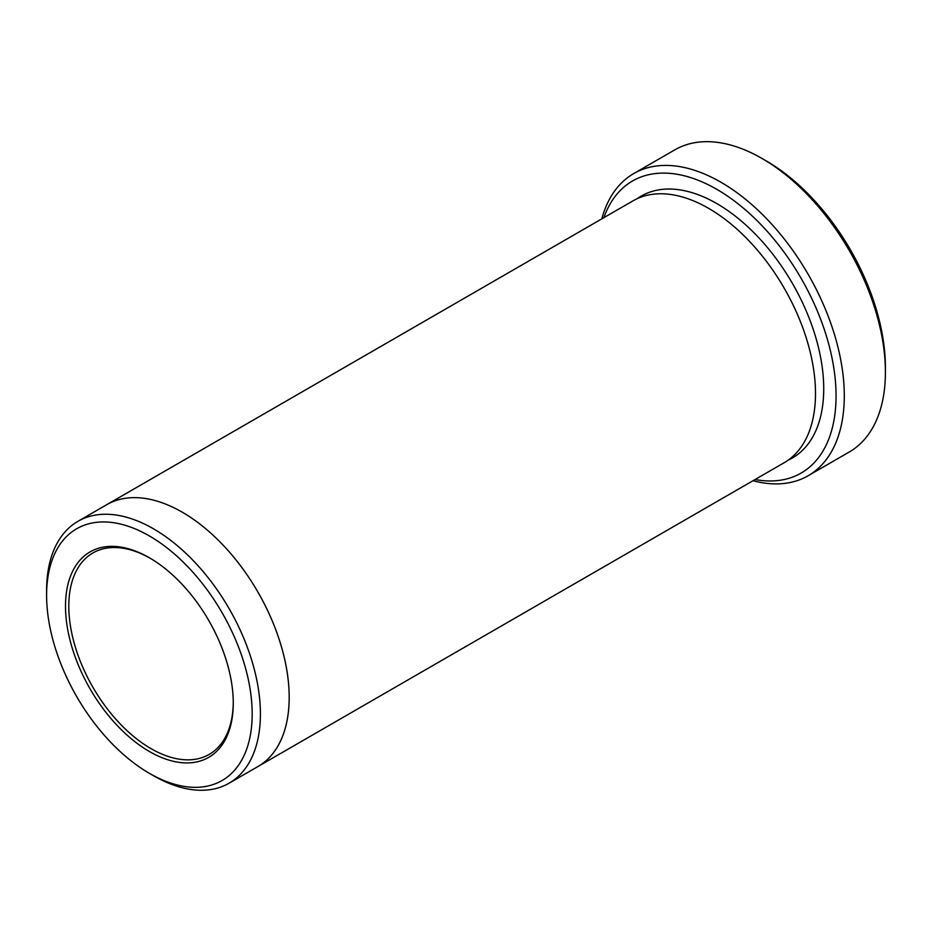 <?xml version="1.0" encoding="UTF-8"?>
<svg xmlns="http://www.w3.org/2000/svg" width="932" height="932" viewBox="0 0 932 932"><rect width="100%" height="100%" fill="white"/><g stroke="black" fill="none" stroke-linecap="round" stroke-linejoin="round"><path stroke-width="1.4" d="M633.702 173.585L674.826 149.842A174.447 100.714 60 0 1 762.05 158.487L766.162 160.863A168.634 97.359 60 0 1 885.4 367.394L885.4 372.136A174.447 100.714 60 0 1 849.273 451.997L808.149 475.739A174.447 100.714 -120 0 0 834.897 335.951A174.447 100.714 -120 0 0 720.925 182.229A174.447 100.714 -120 0 0 633.702 173.585A174.447 100.714 -120 0 0 601.816 218.857M755.06 479.526A168.634 97.359 -120 0 0 801.136 278.353A168.634 97.359 -120 0 0 603.878 217.669M106.027 505.097A151.194 87.293 60 0 1 106.691 504.713A151.182 87.282 60 0 1 182.288 512.204A151.182 87.282 60 0 1 281.045 645.433A151.182 87.282 60 0 1 257.873 766.57A151.194 87.293 60 0 1 257.209 766.954M257.873 766.582L784.185 462.715A151.194 87.293 60 0 0 807.357 341.566A151.194 87.293 60 0 0 708.588 208.337A151.194 87.293 60 0 0 633.003 200.846L106.691 504.713A151.194 87.293 60 0 1 182.288 512.204A151.194 87.293 60 0 1 281.056 645.433A151.194 87.293 60 0 1 257.873 766.582L229.097 783.195A151.182 87.282 -120 0 0 252.269 662.046A151.182 87.282 -120 0 0 153.5 528.817A151.182 87.282 -120 0 0 77.915 521.337A151.182 87.282 -120 0 0 46.6 590.538L46.6 595.292A145.369 83.927 -120 0 0 149.388 773.327A145.369 83.927 -120 0 0 252.176 713.982A145.369 83.927 -120 0 0 149.388 535.947A145.369 83.927 -120 0 0 46.6 595.292M153.5 775.704L149.388 773.327L153.5 775.704A151.182 87.282 -120 0 0 229.097 783.195M149.388 751.495A118.62 68.49 -120 0 0 233.268 703.066A118.62 68.49 -120 0 0 149.388 557.779A118.62 68.49 -120 0 0 65.508 606.208A118.62 68.49 -120 0 0 149.388 751.495M766.162 160.863L762.05 158.487A174.447 100.714 60 0 1 885.4 372.136M753.009 480.714A174.447 100.714 -120 0 0 808.149 475.739M150.215 558.256A116.302 67.151 -120 0 0 92.885 552.967A116.302 67.151 -120 0 0 75.061 646.156A116.302 67.151 -120 0 0 151.031 748.641A116.302 67.151 -120 0 0 209.187 754.407A116.302 67.151 -120 0 0 233.268 702.111M637.22 198.667A151.194 87.293 60 0 1 716.813 203.595A151.194 87.293 60 0 1 816.665 340.564A151.194 87.293 60 0 1 788.192 460.152M106.691 504.713L77.915 521.337"/></g></svg>
